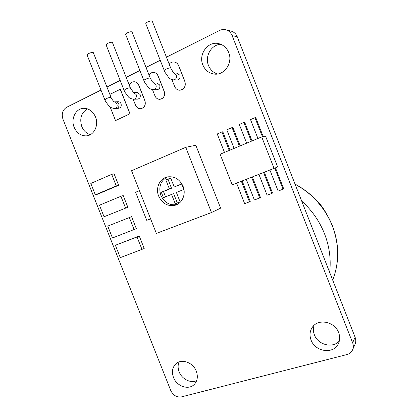 <?xml version="1.0" encoding="UTF-8"?>
<svg xmlns="http://www.w3.org/2000/svg" width="418" height="418" viewBox="0 0 418 418"><rect width="100%" height="100%" fill="white"/><g stroke="black" fill="none" stroke-linecap="round" stroke-linejoin="round"><path stroke-width="0.63" d="M104.813 99.745L87.096 55.014L88.391 53.666C90.784 52.558 92.43 52.224 93.334 52.658L93.381 52.767M114.297 101.872L116.11 101.809C117.327 101.893 118.221 102.572 118.785 103.842C119.381 106.423 118.555 107.943 116.303 108.393C118.555 107.943 119.381 106.423 118.785 103.842C118.221 102.572 117.327 101.893 116.11 101.809L115.849 101.82M158.678 196.126C162.398 203.738 167.994 206.748 175.461 205.165C182.473 203.127 186.25 193.879 183.058 186.261C179.62 179.087 174.379 175.978 167.331 176.924C159.634 178.413 155.313 188.178 158.678 196.126M167.675 176.856C160.596 180.66 158.323 186.836 160.867 195.373C164.457 202.782 169.907 205.808 177.211 204.444M133.791 99.228L137.47 99.123C139.821 98.705 140.704 97.169 140.114 94.51L137.198 92.477M124.062 90.272L106.109 44.888L107.499 43.451C109.887 42.343 111.522 42.009 112.4 42.458L112.442 42.568M153.411 89.713L156.891 89.708C159.362 89.337 160.308 87.77 159.718 85.011L156.828 82.957M143.865 80.528L125.677 34.475C125.504 34.098 126.001 33.586 127.166 32.938C129.554 31.82 131.174 31.496 132.025 31.956L132.067 32.066M177.044 73.16L179.897 75.23C180.482 78.109 179.463 79.702 176.851 80.021L173.59 79.916M164.258 70.496L145.825 23.748C145.652 23.345 146.185 22.802 147.418 22.112C149.811 20.989 151.415 20.665 152.236 21.14L152.277 21.245M301.702 201.084C311.865 210.186 319.472 221.091 324.525 233.782C329.436 246.521 331.15 259.39 329.666 272.379M217.564 73.996C213.342 72.685 210.322 69.853 208.504 65.506C204.533 56.331 211.419 44.35 220.903 44.329M228.683 52.501C233.192 62.888 224.158 75.851 213.959 74.043C208.781 73.171 205.086 70.156 202.866 64.989C198.08 54.183 208.253 40.53 219.053 43.718C223.531 44.966 226.739 47.892 228.683 52.501M196.638 380.688C190.566 383.525 181.814 379.058 179.144 371.858C177.802 368.331 177.781 365.024 179.071 361.925M196.298 371.21C198.169 376.513 197.479 380.929 194.229 384.466C188.607 390.449 176.668 386.289 173.47 377.407C171.511 371.801 172.368 367.229 176.041 363.686C181.736 358.372 193.142 362.521 196.298 371.21M90.366 134.653C86.442 133.494 83.584 130.787 81.782 126.539C79.383 118.581 81.275 112.693 87.456 108.873M95.497 116.946C99.071 125.296 93.93 135.636 86.249 135.876C80.789 135.902 76.755 133.039 74.148 127.276C70.459 118.749 75.987 108.027 84.102 108.314C89.253 108.596 93.052 111.47 95.497 116.946M339.348 340.931C332.947 348.743 317.915 344.913 314.378 334.787C313.15 331.563 313.04 328.412 314.049 325.345M338.637 332.597C340.205 336.84 339.986 340.79 337.974 344.442C332.681 354.558 314.984 351.512 311.065 340.08C309.32 335.283 309.795 330.951 312.486 327.075C318.349 318.286 334.797 321.609 338.637 332.597M118.132 101.736L118.393 101.726C119.605 101.814 120.488 102.483 121.048 103.748C121.638 106.313 120.818 107.823 118.581 108.267L116.57 108.377M159.864 99.327C163.793 98.496 165.256 95.879 164.258 91.469L158.093 75.836C157.231 73.855 155.841 72.722 153.923 72.429L153.615 72.408M110.143 107.003L115.525 120.588L130.029 113.759L120.342 89.264L109.861 94.4M230.422 30.937L231.452 31.188C234.153 32.102 236.086 33.962 237.257 36.774L232.126 35.608L352.63 342.755C353.612 345.393 353.534 347.88 352.4 350.216C351.224 352.431 349.38 353.884 346.856 354.568L181.527 396.881C176.777 397.539 173.183 395.412 170.743 390.496L62.972 119.224C61.357 113.921 62.554 109.955 66.556 107.327L100.973 90.048M232.126 35.608C230.929 32.735 228.954 30.827 226.201 29.897C223.959 29.234 221.765 29.422 219.622 30.467L166.437 57.172M106.951 87.043L120.159 80.413M126.205 77.377L139.905 70.496M146.023 67.423L160.235 60.291M179.865 90.231C184.333 89.389 186.026 86.505 184.949 81.573L178.7 65.704C177.807 63.63 176.354 62.402 174.332 62.021L173.992 61.979M140.673 108.727C144.565 107.813 145.992 105.137 144.952 100.707L138.865 85.293C137.94 83.182 136.467 82.006 134.434 81.761L134.136 81.745M220.62 208.154L195.823 145.255L185.754 147.324L131.539 170.722L156.369 233.401L211.482 212.537L220.62 208.154M144.21 248.511L139.257 236.018L115.368 245.267L120.285 257.645L144.21 248.511M136.336 228.656L131.581 216.665L107.755 226.096L112.468 237.978L136.336 228.656M127.84 207.229L123.221 195.572L120.906 196.288L99.458 205.212L104.04 216.754L127.84 207.229L104.04 216.754M118.628 185.294L114.067 173.799L111.695 174.363L90.811 183.45L95.341 194.845L116.282 185.937L118.628 185.294L97.786 194.151L95.341 194.845M258.914 174.369L267.102 195.206L271.799 193.44L272.515 193.059L264.338 172.242M246.275 179.322L254.4 199.982L259.75 197.97L260.503 197.578L252.383 176.929M236.578 183.126L244.655 203.65L249.452 201.847L250.236 201.439L242.168 180.931M230.036 150.099L222.831 131.78L221.942 131.936L217.229 133.969L224.487 152.413M240.172 145.877L232.92 127.427L232.063 127.568L226.807 129.836L234.111 148.406M252.038 140.934L244.734 122.338L243.913 122.458L239.295 124.449L246.657 143.175M263.199 136.566L255.748 117.583L254.964 117.688L250.523 119.605L257.937 138.478M277.651 166.965L265.514 136.033L261.71 136.905L220.124 154.232L232.183 184.85L277.651 166.965M269.903 170.058L278.148 191.052L283.038 189.213L283.717 188.847L275.478 167.848M115.525 120.588L129.914 113.764L120.227 89.264M237.257 36.774L355.122 337.289C356.084 339.865 356.011 342.305 354.898 344.599L352.75 349.438M171.939 79.645L174.63 86.458C175.623 88.731 177.248 89.985 179.5 90.22C184.129 89.551 185.911 86.667 184.85 81.573L178.596 65.694C177.702 63.62 176.25 62.392 174.228 62.01C172.216 61.78 170.539 62.512 169.206 64.205M152.502 89.661L154.953 95.874C155.898 98.016 157.429 99.171 159.54 99.332C163.605 98.632 165.141 96.009 164.154 91.469L157.983 75.83C157.121 73.85 155.731 72.716 153.808 72.424C151.755 72.298 150.177 73.197 149.069 75.13M133.18 99.228L135.526 105.164C136.534 107.431 138.149 108.623 140.359 108.737C144.382 107.938 145.877 105.263 144.842 100.707L138.75 85.288C137.825 83.182 136.352 82.006 134.319 81.756C131.968 81.729 130.311 82.921 129.35 85.34M211.482 212.537L185.754 147.324M175.267 203.775L180.111 201.863L176.396 192.463L183.81 189.485L181.626 183.957L174.228 186.971L170.68 178L165.862 179.991L169.4 188.931L161.301 192.228L163.454 197.672L171.563 194.412L175.267 203.775M171.563 194.412L173.658 193.67L177.331 202.96M170.763 178.209L167.999 179.353L171.505 188.231L163.454 191.507L165.559 196.826M163.454 191.507L161.301 192.228M171.505 188.231L169.4 188.931M167.999 179.353L165.862 179.991M181.678 184.092L174.228 186.971M274.083 168.417L261.71 136.905M142.042 249.577L137.052 237.001L139.257 236.018M137.052 237.001L115.368 245.267M134.115 229.586L129.324 217.517M125.557 208.018L120.906 196.288M116.282 185.937L111.695 174.363M139.44 190.66L135.61 192.249L146.744 220.359L150.605 218.854M229.226 150.438L221.942 131.936M239.394 146.201L232.063 127.568M251.291 141.247L243.913 122.458M262.441 136.738L254.964 117.688M249.452 201.847L241.348 181.255M259.75 197.97L251.594 177.237M271.799 193.44L263.586 172.535M283.038 189.213L274.767 168.141M114.245 101.877L113.644 101.386C111.94 99.296 111.083 97.984 111.068 97.446C110.242 97.206 108.628 97.619 106.219 98.685L104.845 99.829L105.759 101.783L109.119 106.172C109.95 107.269 111.726 108.043 114.443 108.492L115.525 108.246C117.035 107.295 117.505 105.853 116.93 103.915C116.376 102.666 115.499 101.987 114.302 101.877M93.334 52.658L111.099 97.53M133.504 92.514L130.369 87.916C129.57 87.66 127.965 88.067 125.562 89.138L124.094 90.356L125.008 92.336L128.472 96.945C129.251 97.984 130.928 98.747 133.504 99.238L134.701 98.977C136.258 98.005 136.743 96.537 136.163 94.572L133.608 92.519L137.485 92.477M153.343 82.884L153.793 83.046L152.507 81.97L150.24 78.098C149.466 77.832 147.878 78.234 145.474 79.305C144.294 79.906 143.766 80.34 143.896 80.606L144.821 82.618L148.343 87.419C149.074 88.412 150.658 89.175 153.098 89.713L154.43 89.447C156.029 88.449 156.536 86.949 155.951 84.958L153.495 82.9L157.137 82.963M173.778 72.978L174.28 73.176L173.094 72.136L170.701 67.988C169.959 67.706 168.381 68.103 165.977 69.184C164.723 69.822 164.164 70.287 164.29 70.574L165.214 72.617L168.767 77.591C169.468 78.558 170.962 79.331 173.251 79.906L174.734 79.634C176.386 78.61 176.918 77.084 176.328 75.057L173.977 73.009M324.452 210.489L315.961 199.867M332.671 280.039C339.416 262.619 339.311 244.582 332.352 225.913C324.776 207.453 312.356 193.565 295.098 184.249M352.63 342.755L355.122 337.289M152.236 21.14L170.727 68.061M132.025 31.956L150.271 78.176M112.4 42.458L130.4 87.994M116.303 108.393L114.704 108.481M176.903 204.595L175.461 205.165M177.378 73.176L173.951 72.988M314.545 198.409C318.971 202.411 322.649 207.014 325.58 212.224M295.035 184.087C312.377 193.367 324.843 207.26 332.441 225.767C339.406 244.446 339.484 262.546 332.676 280.055M213.959 74.043L215.709 74.148M194.229 384.466L194.83 383.818M86.249 135.876L87.231 135.756M337.974 344.442L338.58 343.251M116.11 101.809L118.393 101.726M231.452 31.188L226.201 29.897"/></g></svg>
